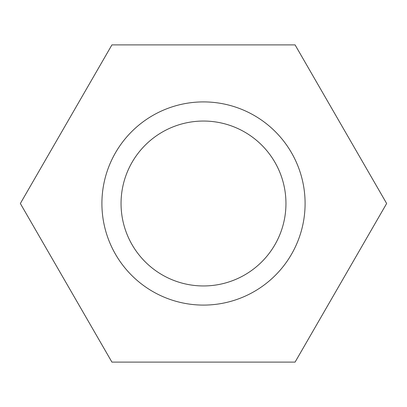 <?xml version="1.0" encoding="UTF-8"?>
<svg xmlns="http://www.w3.org/2000/svg" width="407" height="407" viewBox="0 0 407 407"><rect width="100%" height="100%" fill="white"/><g stroke="black" fill="none" stroke-linecap="round" stroke-linejoin="round"><path stroke-width="0.61" d="M295.075 44.887L111.925 44.887L20.35 203.5L111.925 362.113L295.075 362.113L386.65 203.5L295.075 44.887M203.5 305.092A101.592 101.592 0 0 0 305.092 203.5A101.592 101.592 0 0 0 203.5 101.908A101.592 101.592 0 0 0 101.908 203.5A101.592 101.592 0 0 0 203.5 305.092M203.5 121.047A82.453 82.453 0 0 0 121.047 203.5A82.453 82.453 0 0 0 203.5 285.953A82.453 82.453 0 0 0 285.953 203.5A82.453 82.453 0 0 0 203.5 121.047"/></g></svg>
